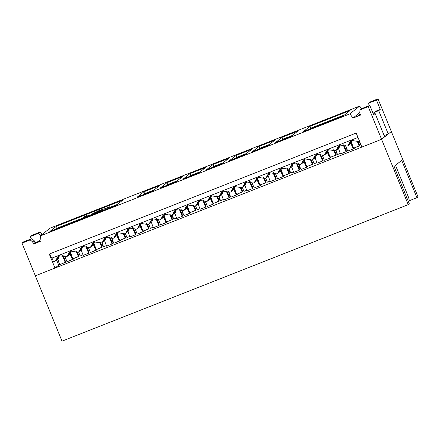 <?xml version="1.0" encoding="UTF-8"?>
<svg xmlns="http://www.w3.org/2000/svg" width="440" height="440" viewBox="0 0 440 440"><rect width="100%" height="100%" fill="white"/><g stroke="black" fill="none" stroke-linecap="round" stroke-linejoin="round"><path stroke-width="0.66" d="M409.338 200.706L416.944 197.709L401.704 160.369L416.944 197.709L418 196.867L391.336 131.527L381.579 139.31L408.243 204.655L409.299 203.808L394.064 166.474L409.299 203.808L408.243 204.655L61.996 341.143L35.332 275.803L61.996 341.143L408.243 204.655L381.579 139.31L35.332 275.803L381.579 139.31L391.336 131.527L418 196.867L416.944 197.709L409.338 200.706M56.056 267.207L58.432 265.502M394.064 166.474L401.704 160.369L394.064 166.474M58.421 265.342L56.1 267.19M373.94 218.317L375.573 217.806L373.929 218.35L373.813 218.07M377.768 216.816L375.573 217.806L375.458 217.525L375.573 217.806L377.768 216.816L377.685 216.491M353.353 226.237L353.469 226.512L354.178 225.951L353.469 226.512L353.353 226.237M350.675 227.332L353.469 226.512L350.675 227.332M345.725 149.474L346.918 149.001L345.725 149.474M359.095 144.199L360.289 143.732L359.095 144.199M64.983 260.178L66.176 259.704L64.983 260.178M78.353 254.903L79.547 254.436L78.353 254.903M88.38 250.954L89.573 250.481L88.38 250.954M101.75 245.685L102.944 245.212L101.75 245.685M111.776 241.731L112.97 241.257L111.776 241.731M125.147 236.462L126.341 235.989L125.147 236.462M135.174 232.507L136.367 232.04L135.174 232.507M148.538 227.238L149.732 226.765L148.538 227.238M158.565 223.284L159.759 222.816L158.565 223.284M171.936 218.014L173.129 217.542L171.936 218.014M181.962 214.06L183.156 213.593L181.962 214.06M195.333 208.791L196.526 208.318L195.333 208.791M205.359 204.837L206.553 204.369L205.359 204.837M218.73 199.568L219.923 199.1L218.73 199.568M228.756 195.613L229.95 195.146L228.756 195.613M242.127 190.344L243.32 189.877L242.127 190.344M252.153 186.389L253.347 185.922L252.153 186.389M265.524 181.121L266.717 180.653L265.524 181.121M275.55 177.172L276.744 176.698L275.55 177.172M288.921 171.897L290.109 171.43L288.921 171.897M298.947 167.948L300.135 167.475L298.947 167.948M312.312 162.673L313.506 162.206L312.312 162.673M322.339 158.725L323.532 158.252L322.339 158.725M335.709 153.45L336.902 152.982L335.709 153.45M353.914 148.643L347.76 151.069L353.914 148.643L352.759 147.576L350.735 143.171L352.759 147.576L353.914 148.643L354.404 148.253L353.914 148.643M346.011 151.756L340.489 153.934L346.011 151.756L343.118 144.666L346.011 151.756L346.5 151.365L343.8 144.749L346.5 151.365M97.047 249.706L90.404 252.522L96.558 250.096L95.403 249.029L93.379 244.624L95.403 249.029L96.558 250.096L97.047 249.706L95.892 248.639L97.047 249.706M88.655 253.209L83.133 255.387L88.655 253.209L85.762 246.12L88.655 253.209M89.144 252.819L88.66 253.204M120.439 240.482L113.801 243.298L119.955 240.873L118.8 239.806L116.771 235.4L118.8 239.806L119.955 240.873L120.439 240.482L119.284 239.415L120.439 240.482M112.052 243.986L106.53 246.164L112.052 243.986L109.153 236.896L112.052 243.986L112.541 243.595L109.835 236.979L112.536 243.595M143.836 231.259L137.197 234.075L143.352 231.649L142.191 230.582L140.168 226.177L142.191 230.582L143.352 231.649L143.836 231.259L142.681 230.191L143.836 231.259M135.443 234.762L129.927 236.94L135.443 234.762L132.55 227.673L135.443 234.762M135.933 234.372L133.232 227.755L135.933 234.372L135.454 234.757M167.233 222.035L160.589 224.851L166.744 222.426L165.589 221.359L163.565 216.953L165.589 221.359L166.744 222.426L167.233 222.035L166.078 220.974L167.233 222.035M158.84 225.539L153.318 227.716L158.84 225.539L155.947 218.449L158.84 225.539L159.33 225.148L156.629 218.537L159.33 225.154M190.63 212.812L183.986 215.628L190.141 213.202L188.986 212.135L186.962 207.73L188.986 212.135L190.141 213.202L190.63 212.812L189.475 211.75L190.63 212.812M182.237 216.315L176.715 218.493L182.237 216.315L179.344 209.226L182.237 216.315L182.727 215.93L180.026 209.314L182.727 215.93M213.538 203.979L207.383 206.404L213.538 203.979L212.382 202.917L210.359 198.512L212.382 202.917L213.538 203.979L214.027 203.588L213.538 203.979M205.634 207.097L200.112 209.27L205.634 207.097L202.741 200.002L205.634 207.097L206.124 206.707L203.423 200.09L206.124 206.707M236.935 194.755L230.78 197.181L236.935 194.755L235.78 193.694L233.756 189.288L235.78 193.694L236.935 194.755L237.424 194.365L236.935 194.755M229.031 197.874L223.509 200.046L229.031 197.874L226.138 190.779L229.031 197.874L229.521 197.483L226.82 190.867L229.521 197.483M260.332 185.531L254.177 187.957L260.332 185.531L259.177 184.47L257.147 180.065L259.177 184.47L260.332 185.531L260.821 185.141L260.332 185.531M252.428 188.65L246.906 190.823L252.428 188.65L249.53 181.555L252.428 188.65L252.912 188.26L250.212 181.643L252.912 188.26M283.729 176.308L277.574 178.734L283.729 176.308L282.574 175.246L280.544 170.841L282.574 175.246L283.729 176.308L284.213 175.918L283.729 176.308M275.82 179.427L270.303 181.605L275.82 179.427L272.927 172.332L275.82 179.427L276.309 179.036L273.609 172.42L276.309 179.036M307.12 167.085L300.971 169.51L307.12 167.085L305.965 166.023L303.941 161.618L305.965 166.023L307.12 167.085L307.61 166.7L307.12 167.085M299.216 170.203L293.695 172.381L299.216 170.203L296.324 163.108L299.216 170.203L299.706 169.812L297.006 163.196L299.706 169.812M330.517 157.861L324.363 160.292L330.517 157.861L329.362 156.799L327.338 152.394L329.362 156.799L330.517 157.861L331.007 157.476L330.517 157.861M322.614 160.98L317.091 163.157L322.614 160.98L319.721 153.89L322.614 160.98M323.103 160.589L320.402 153.972L323.103 160.589L322.619 160.974M73.651 258.929L67.007 261.745L73.161 259.314L72.006 258.253L69.982 253.847L72.006 258.253L73.161 259.314L73.651 258.929L72.496 257.862L73.651 258.929M65.258 262.433L59.736 264.611L65.258 262.433L62.365 255.343L65.258 262.433L65.747 262.042L63.047 255.426L65.747 262.042M129.739 236.423L126.962 237.518L129.739 236.423M125.697 237.82L123.827 233.228L125.697 237.82L120.005 240.257L125.213 238.205L123.008 232.81L125.213 238.205M82.946 254.87L80.168 255.965L82.946 254.87M149.089 228.597L143.402 231.039L148.61 228.982L146.405 223.586L148.61 228.982M246.719 190.306L243.941 191.4L246.719 190.306M242.682 191.703L240.806 187.11L242.682 191.703L236.984 194.145L242.193 192.093L239.987 186.692L242.193 192.093M172.002 219.758L166.798 221.815L172.002 219.758L169.802 214.363L172.002 219.758L172.491 219.373L170.615 214.781L172.491 219.373M153.131 227.2L150.359 228.294L153.131 227.2M176.528 217.976L173.756 219.071L176.528 217.976M106.343 245.647L103.565 246.741L106.343 245.647M102.306 247.038L100.43 242.451L102.306 247.038L96.608 249.48L101.816 247.429L99.611 242.033L101.816 247.429M359.661 145.585L357.786 140.998L359.661 145.585L353.969 148.027L359.172 145.976L356.972 140.58L359.172 145.976M289.471 173.256L287.601 168.663L289.471 173.256L283.778 175.698L288.986 173.646L286.781 168.251L288.986 173.646M312.868 164.032L310.992 159.44L312.868 164.032L307.175 166.474L312.378 164.423L310.178 159.027L312.378 164.423M78.909 256.262L77.033 251.669L78.909 256.262L73.216 258.704L78.419 256.652L76.219 251.257L78.419 256.652M336.259 154.814L330.572 157.251L335.775 155.199L333.575 149.804L335.775 155.199M195.888 210.149L194.013 205.557L195.888 210.149L190.196 212.591L195.399 210.54L193.198 205.139L195.399 210.54M199.925 208.753L197.148 209.847L199.925 208.753M219.285 200.926L217.41 196.334L219.285 200.926L213.593 203.368L218.796 201.316L216.596 195.916L218.796 201.316M223.322 199.529L220.545 200.624L223.322 199.529M266.074 182.479L264.204 177.887L266.074 182.479L260.381 184.921L265.589 182.87L263.384 177.474L265.589 182.87M270.116 181.082L267.339 182.177L270.116 181.082M293.507 171.864L290.736 172.959L293.507 171.864M316.905 162.641L314.132 163.735L316.905 162.641M340.302 153.417L337.524 154.512L340.302 153.417M345.384 145.239L347.76 151.069L345.384 145.239M350.972 142.236L353.249 147.186L354.404 148.253L353.249 147.186L352.759 147.576L353.249 147.186L350.972 142.236M338.52 148.495L340.489 153.934L338.52 148.495M88.028 246.692L90.404 252.522L88.028 246.692M93.616 243.689L95.892 248.639L95.403 249.029L95.892 248.639L93.616 243.689M81.163 249.948L83.133 255.387L81.163 249.948M86.444 246.202L89.139 252.819L86.444 246.202M111.419 237.468L113.801 243.298L111.419 237.468M117.007 234.465L119.284 239.415L118.8 239.806L119.284 239.415L117.007 234.465M104.561 240.724L106.53 246.164L104.561 240.724M134.816 228.245L137.197 234.075L134.816 228.245M140.404 225.242L142.681 230.191L142.191 230.582L142.681 230.191L140.404 225.242M127.952 231.501L129.927 236.94L127.952 231.501M158.213 219.021L160.589 224.851L158.213 219.021M163.801 216.018L166.078 220.974L165.589 221.359L166.078 220.974L163.801 216.018M151.349 222.277L153.318 227.716L151.349 222.277M181.61 209.803L183.986 215.628L181.61 209.803M187.198 206.795L189.475 211.75L188.986 212.135L189.475 211.75L187.198 206.795M174.746 213.054L176.715 218.493L174.746 213.054M205.007 200.58L207.383 206.404L205.007 200.58M210.595 197.571L212.872 202.527L214.027 203.588L212.872 202.527L212.382 202.917L212.872 202.527L210.595 197.571M198.143 203.83L200.112 209.27L198.143 203.83M228.404 191.356L230.78 197.181L228.404 191.356M233.992 188.347L236.269 193.303L237.424 194.365L236.269 193.303L235.78 193.694L236.269 193.303L233.992 188.347M221.54 194.607L223.509 200.046L221.54 194.607M251.801 182.132L254.177 187.957L251.801 182.132M257.384 179.124L259.661 184.08L260.821 185.141L259.661 184.08L259.177 184.47L259.661 184.08L257.384 179.124M244.937 185.389L246.906 190.823L244.937 185.389M275.193 172.909L277.574 178.734L275.193 172.909M280.781 169.901L283.058 174.856L284.213 175.918L283.058 174.856L282.574 175.246L283.058 174.856L280.781 169.901M268.329 176.165L270.303 181.605L268.334 176.165M298.59 163.686L300.971 169.51L298.59 163.686M304.178 160.683L306.455 165.632L307.61 166.7L306.455 165.632L305.965 166.023L306.455 165.632L304.178 160.683M291.726 166.941L293.695 172.381L291.726 166.941M321.986 154.462L324.363 160.292L321.986 154.462M327.575 151.459L329.852 156.409L331.007 157.476L329.852 156.409L329.362 156.799L329.852 156.409L327.575 151.459M315.123 157.718L317.091 163.157L315.123 157.718M64.631 255.915L67.007 261.745L64.631 255.915M70.219 252.912L72.496 257.862L72.006 258.253L72.496 257.862L70.219 252.912M57.767 259.171L59.736 264.611L57.767 259.171M125.323 233.503L126.962 237.518L125.323 233.503M117.26 233.822L119.18 239.179L117.26 233.822M78.529 251.944L80.168 255.965L78.529 251.944M140.657 224.598L142.571 229.961L140.657 224.598M147.224 224.004L149.094 228.597L147.224 224.004M242.303 187.385L243.941 191.4L242.303 187.385M234.24 187.704L236.159 193.066L234.24 187.704M164.054 215.375L165.968 220.737L164.054 215.375M148.72 224.279L150.359 228.294L148.72 224.279M359.282 141.273L360.921 145.288L359.282 141.273M172.117 215.056L173.756 219.071L172.117 215.056M101.926 242.721L103.565 246.741L101.926 242.721M93.863 243.045L95.783 248.402L93.863 243.045M351.219 141.592L353.106 146.85L351.219 141.592M281.034 169.257L282.915 174.521L281.034 169.257M304.43 160.039L306.312 165.297L304.43 160.039M70.466 252.269L72.353 257.527L70.466 252.269M334.389 150.222L336.264 154.809L334.389 150.222M327.827 150.816L329.709 156.073L327.827 150.816M187.451 206.151L189.365 211.514L187.451 206.151M195.509 205.832L197.148 209.847L195.509 205.832M210.843 196.928L212.762 202.29L210.843 196.928M218.906 196.609L220.545 200.624L218.906 196.609M257.637 178.481L259.523 183.739L257.637 178.481M265.7 178.162L267.339 182.177L265.7 178.162M289.097 168.938L290.736 172.959L289.097 168.938M312.493 159.715L314.132 163.735L312.493 159.715M335.885 150.491L337.524 154.512L335.885 150.491M41.069 241.038L40.332 235.912L50.089 228.124L40.332 235.912L349.916 113.867L352.985 118.074L359.722 112.701L352.985 118.074L360.569 115.088L359.695 112.937L360.047 109.874L361.592 108.642L360.047 109.874L368.242 106.639L369.787 105.408L361.592 108.642L369.787 105.408L373.599 114.741L369.787 105.408L368.242 106.639L381.579 139.31L384.665 136.846L375.144 113.509L373.599 114.741L375.144 113.509L373.379 114.208L375.144 113.509L384.665 136.846L381.579 139.31L368.242 106.639L360.047 109.874L359.695 112.937L360.569 115.088L352.985 118.074L349.916 113.867L359.673 106.079L349.916 113.867L40.332 235.912L41.069 241.038L33.484 244.024L35.029 242.792L34.155 240.647L31.741 238.673L23.546 241.901L22 243.133L30.201 239.905L31.741 238.673L30.201 239.905L32.61 241.879L34.155 240.647L32.61 241.879L33.484 244.024L41.069 241.038M361.559 108.663L359.673 106.079L50.089 228.124L359.673 106.079L361.559 108.663M395.494 165.33L408.738 197.791L395.494 165.33M408.452 201.735L409.393 200.981L408.738 197.791L409.393 200.981L408.452 201.735M160.413 187.913L166.914 182.721L182.573 176.55L176.072 181.742L160.413 187.913L176.072 181.742L182.573 176.55L166.914 182.721L167.679 184.591L177.21 180.835L167.679 184.591L166.914 182.721L160.413 187.913M159.549 185.631L153.043 190.823L137.385 196.994L143.891 191.802L159.549 185.631L143.891 191.802L144.65 193.666L154.181 189.91L144.65 193.666L143.891 191.802L137.385 196.994L153.043 190.823L159.549 185.631M228.63 158.395L222.123 163.587L206.465 169.757L212.971 164.566L228.63 158.395L212.971 164.566L213.736 166.436L223.262 162.679L213.736 166.436L212.971 164.566L206.465 169.757L222.123 163.587L228.63 158.395M205.601 167.475L199.1 172.667L183.436 178.838L189.943 173.646L205.601 167.475L189.943 173.646L190.707 175.511L200.239 171.754L190.707 175.511L189.943 173.646L183.436 178.838L199.1 172.667L205.601 167.475M56.386 226.298L122.705 200.151L116.199 205.343L49.88 231.49L56.386 226.298L49.88 231.49L116.199 205.343L122.705 200.151L56.386 226.298L57.145 228.162L56.386 226.298M303.452 131.527L309.958 126.335L350.125 110.501L343.618 115.693L303.452 131.527L343.618 115.693L350.125 110.501L309.958 126.335L310.723 128.2L344.757 114.785L310.723 128.2L309.958 126.335L303.452 131.527M275.55 142.527L282.057 137.335L297.715 131.164L291.209 136.356L275.55 142.527L291.209 136.356L297.715 131.164L282.057 137.335L282.816 139.2L292.347 135.443L282.816 139.2L282.057 137.335L275.55 142.527M229.493 160.683L236 155.49L251.658 149.32L245.152 154.512L229.493 160.683L245.152 154.512L251.658 149.32L236 155.49L236.764 157.355L246.29 153.599L236.764 157.355L236 155.49L229.493 160.683M252.522 151.602L259.028 146.41L274.687 140.239L268.18 145.431L252.522 151.602L268.18 145.431L274.687 140.239L259.028 146.41L259.787 148.28L269.319 144.524L259.787 148.28L259.028 146.41L252.522 151.602M166.54 185.499L167.679 184.591L166.54 185.499M143.512 194.579L144.65 193.666L143.512 194.579M212.597 167.343L213.736 166.436L212.597 167.343M189.569 176.424L190.707 175.511L189.569 176.424M56.007 229.07L57.145 228.162L82.808 218.048L57.145 228.162L56.007 229.07M89.15 215.551L92.411 214.264L89.15 215.551M102.746 210.188L104.175 209.627L102.746 210.188M110.072 207.301L117.337 204.435L110.072 207.301M309.584 129.113L310.723 128.2L309.584 129.113M281.677 140.113L282.816 139.2L281.677 140.113M235.626 158.268L236.764 157.355L235.626 158.268M258.649 149.188L259.787 148.28L258.649 149.188M31.757 235.345L30.212 236.583L38.412 233.349L39.958 232.117L31.757 235.345L39.958 232.117L38.412 233.349L40.821 235.323L42.367 234.091L39.958 232.117L42.367 234.091L40.882 235.472L38.412 233.349L30.212 236.583L31.158 238.898L30.212 236.583L31.757 235.345M40.871 239.657L38.808 241.302L35.029 242.792L33.484 244.024L32.61 241.879L30.201 239.905L22 243.133L23.546 241.901L31.741 238.673L34.155 240.647L35.029 242.792L38.808 241.302L40.871 239.657M360.349 114.549L358.336 115.341L360.102 113.933L358.336 115.341L360.349 114.549M367.906 106.387L368.258 103.318L369.804 102.086L368.258 103.318L376.459 100.089L378.004 98.857L369.804 102.086L378.004 98.857L376.459 100.089L368.258 103.318L367.906 106.387M375.661 111.238L380.264 109.422L376.459 100.089L380.264 109.422L378.719 110.655L388.245 133.991L391.336 131.527L378.004 98.857L391.336 131.527L388.245 133.991L378.719 110.655L380.264 109.422L375.661 111.238L374.116 112.47L378.719 110.655L374.116 112.47L375.661 111.238M35.332 275.803L22 243.133L35.332 275.803L55 268.054L49.286 254.051L356.197 133.062L361.911 147.065L381.579 139.31L361.911 147.065L356.197 133.062L49.286 254.051L52.003 258.071L357.984 137.445L52.003 258.071L53.526 261.805L55.385 261.069L59.461 255.778L66.127 256.834L67.084 256.46L71.159 251.169L77.825 252.225L78.782 251.845L82.858 246.554L89.524 247.61L90.481 247.236L94.556 241.945L101.222 243.001L102.179 242.622L106.255 237.331L112.921 238.392L113.878 238.013L117.953 232.722L124.619 233.778L125.576 233.404L129.651 228.113L136.317 229.169L137.275 228.789L141.35 223.498L148.016 224.554L148.968 224.18L153.048 218.889L159.715 219.945L160.666 219.566L164.742 214.275L171.407 215.331L172.364 214.957L176.44 209.666L183.106 210.722L184.063 210.342L188.139 205.051L194.805 206.107L195.762 205.733L199.837 200.442L206.503 201.498L207.46 201.119L211.536 195.828L218.202 196.884L219.159 196.51L223.234 191.219L229.9 192.274L230.857 191.895L234.933 186.604L241.599 187.666L242.556 187.286L246.631 181.995L253.297 183.051L254.254 182.677L258.329 177.386L264.996 178.442L265.953 178.063L270.028 172.772L276.694 173.828L277.651 173.454L281.727 168.163L288.393 169.219L289.344 168.839L293.425 163.548L300.091 164.604L301.043 164.23L305.118 158.939L311.784 159.995L312.741 159.615L316.817 154.325L323.483 155.381L324.44 155.007L328.515 149.715L335.181 150.772L336.138 150.392L340.214 145.101L346.88 146.157L347.837 145.783L351.912 140.492L358.578 141.548L359.507 141.18L358.578 141.548L351.923 140.487L350.245 141.455L347.837 145.783L346.88 146.157L340.214 145.101L338.547 146.069L336.138 150.392L335.181 150.772L328.526 149.71L326.849 150.678L324.44 155.007L323.483 155.381L316.817 154.325L315.15 155.293L312.741 159.615L311.784 159.995L305.129 158.934L303.452 159.902L301.043 164.23L300.091 164.604L293.425 163.548L291.753 164.516L289.344 168.839L288.393 169.219L281.732 168.157L280.055 169.125L277.651 173.454L276.694 173.828L270.028 172.772L268.356 173.739L265.953 178.063L264.996 178.442L258.335 177.381L256.658 178.349L254.254 182.677L253.297 183.051L246.631 181.995L244.965 182.958L242.556 187.286L241.599 187.666L234.938 186.604L233.266 187.572L230.857 191.895L229.9 192.274L223.234 191.219L221.568 192.181L219.159 196.51L218.202 196.884L211.547 195.828L209.869 196.796L207.46 201.119L206.503 201.498L199.837 200.442L198.171 201.405L195.762 205.733L194.805 206.107L188.149 205.051L186.472 206.019L184.063 210.342L183.106 210.722L176.44 209.666L174.774 210.628L172.364 214.957L171.407 215.331L164.753 214.275L163.075 215.243L160.666 219.566L159.715 219.945L153.048 218.889L151.377 219.852L148.968 224.18L148.016 224.554L141.356 223.493L139.678 224.466L137.275 228.789L136.317 229.169L129.651 228.113L127.98 229.075L125.576 233.404L124.619 233.778L117.959 232.716L116.281 233.684L113.878 238.013L112.921 238.392L106.255 237.331L104.583 238.299L102.179 242.622L101.222 243.001L94.562 241.94L92.889 242.907L90.481 247.236L89.524 247.61L82.858 246.554L81.191 247.522L78.782 251.845L77.825 252.225L71.17 251.163L69.493 252.131L67.084 256.46L66.127 256.834L59.461 255.778L57.794 256.746L55.385 261.069L58.234 258.797L59.378 255.811L58.234 258.797L55.385 261.069L53.526 261.805L52.003 258.071L49.286 254.051L55 268.054L58.658 265.133L56.601 260.101L58.658 265.133L55 268.054L35.332 275.803M373.093 113.504L374.116 112.47L373.093 113.504M384.159 135.603L388.245 133.991L384.159 135.603M198.611 203.462L195.762 205.733L198.611 203.462L199.755 200.475L198.611 203.462M186.912 208.071L184.063 210.342L186.912 208.071L188.056 205.084L186.912 208.071M175.214 212.685L172.364 214.957L175.214 212.685L176.358 209.698L175.214 212.685M163.515 217.294L160.666 219.566L163.515 217.294L164.659 214.308L163.515 217.294M151.816 221.909L148.968 224.18L151.816 221.909L152.961 218.922L151.816 221.909M140.118 226.518L137.275 228.789L140.118 226.518L141.268 223.531L140.118 226.518M128.42 231.132L125.576 233.404L128.42 231.132L129.569 228.146L128.42 231.132M116.721 235.741L113.878 238.013L116.721 235.741L117.871 232.755L116.721 235.741M105.023 240.35L102.179 242.622L105.023 240.35L106.172 237.364L105.023 240.35M93.324 244.965L90.481 247.236L93.324 244.965L94.474 241.978L93.324 244.965M81.626 249.574L78.782 251.845L81.626 249.574L82.775 246.587L81.626 249.574M69.933 254.188L67.084 256.46L69.933 254.188L71.076 251.202L69.933 254.188M210.309 198.847L207.46 201.119L210.309 198.847L211.453 195.861L210.309 198.847M222.002 194.238L219.159 196.51L222.002 194.238L223.152 191.252L222.002 194.238M233.701 189.624L230.857 191.895L233.701 189.624L234.85 186.643L233.701 189.624M245.399 185.014L242.556 187.286L245.399 185.014L246.549 182.028L245.399 185.014M257.098 180.406L254.254 182.677L257.098 180.406L258.247 177.419L257.098 180.406M268.796 175.791L265.953 178.063L268.796 175.791L269.946 172.805L268.796 175.791M280.495 171.182L277.651 173.454L280.495 171.182L281.644 168.196L280.495 171.182M292.193 166.568L289.344 168.839L292.193 166.568L293.343 163.581L292.193 166.568M303.892 161.959L301.043 164.23L303.892 161.959L305.036 158.972L303.892 161.959M315.59 157.344L312.741 159.615L315.59 157.344L316.734 154.357L315.59 157.344M327.289 152.735L324.44 155.007L327.289 152.735L328.433 149.749L327.289 152.735M338.987 148.121L336.138 150.392L338.987 148.121L340.131 145.134L338.987 148.121M350.686 143.512L347.837 145.783L350.686 143.512L351.83 140.525L350.686 143.512M57.58 259.32L59.642 264.346L58.113 264.952L59.631 264.352L57.58 259.32M110.215 207.658L109.896 207.911L110.215 207.658L109.835 206.723L109.516 206.982L109.896 207.911L109.516 206.982L103.983 209.16L104.368 210.095L103.983 209.16L104.308 208.901L109.835 206.723L110.215 207.658M102.46 210.524L102.845 210.49M63.69 226.045L70.829 223.229L63.69 226.045M74.14 221.953L84.211 217.855L74.14 221.953M98.637 212.267L107.668 208.709L98.637 212.267M86.917 216.887L93.764 214.187L86.917 216.887M102.597 210.865L102.218 209.93L96.091 212.883L96.222 213.219L96.091 212.883C92.884 214.148 91.724 214.423 92.615 213.714L98.747 210.76C101.943 209.501 103.103 209.226 102.218 209.93L102.597 210.865M92.708 214.99L92.329 214.055L92.615 213.714C91.724 214.423 92.884 214.148 96.091 212.883L102.218 209.93C103.103 209.226 101.943 209.501 98.747 210.76L92.615 213.714M102.883 210.524L102.498 209.589L102.218 209.93M89.419 216.205L89.034 215.276L88.726 215.518L89.111 216.453L88.726 215.518L83.913 217.976L82.632 218.185L85.25 216.101L87.059 215.386L87.439 216.321L87.059 215.386L85.019 217.014L89.034 215.276L89.419 216.205M67.238 224.637L66.33 225.005L67.238 224.637M90.359 215.518L89.419 215.903L90.359 215.518M104.308 208.901L109.835 206.723L104.308 208.901M94.474 212.982L94.6 213.29L94.474 212.982C93.55 213.604 94.182 213.499 96.371 212.663L100.364 210.661C101.272 210.045 100.645 210.149 98.483 210.969C100.645 210.149 101.272 210.045 100.364 210.661L96.371 212.663C94.182 213.499 93.55 213.604 94.474 212.982L98.483 210.969L98.868 211.904L98.483 210.969L94.166 213.329M85.25 216.101L82.632 218.185L89.034 215.276L85.019 217.014L87.059 215.386L85.25 216.101M100.364 210.661L100.667 210.315"/></g></svg>
